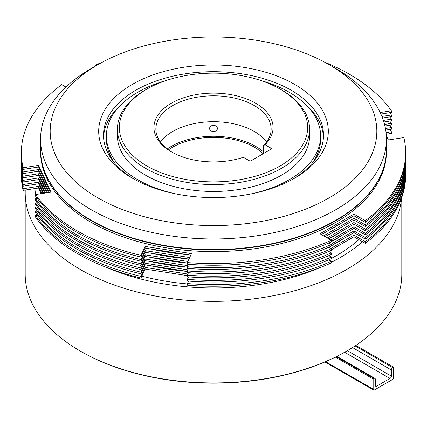 <?xml version="1.0" encoding="UTF-8"?>
<svg xmlns="http://www.w3.org/2000/svg" width="427" height="427" viewBox="0 0 427 427"><rect width="100%" height="100%" fill="white"/><g stroke="black" fill="none" stroke-linecap="round" stroke-linejoin="round"><path stroke-width="0.64" d="M355.067 345.902L392.712 367.636L393.529 367.167L355.824 345.4M335.392 357.137L373.15 378.936L373.961 378.466L336.268 356.7M373.15 378.936L373.15 389.13A1.921 1.11 120 0 0 373.545 390.011A1.921 1.11 120 0 0 374.506 389.915L392.167 379.72A1.921 1.11 120 0 0 393.529 377.367L393.529 367.167M392.712 367.636A1.921 1.11 120 0 0 391.356 369.99L391.356 376.112A1.921 1.11 -60 0 1 389.995 378.466L376.678 386.152A1.921 1.11 -60 0 1 375.717 386.248A1.921 1.11 -60 0 1 375.322 385.367L375.322 379.251A1.921 1.11 120 0 0 374.922 378.37A1.921 1.11 120 0 0 373.961 378.466M335.787 68.528L328.993 64.605L335.782 68.528A172.935 99.843 180 0 1 335.787 68.528A172.935 99.843 180 0 1 386.435 139.127A172.935 99.843 180 0 1 279.68 231.37A172.935 99.843 180 0 1 91.218 209.726A172.935 99.843 180 0 1 40.565 139.127A172.935 99.843 180 0 1 91.213 68.528L98.007 64.605A163.327 94.298 0 0 0 98.013 197.963A163.327 94.298 0 0 0 328.987 197.963A163.327 94.298 0 0 0 328.993 64.605A163.327 94.298 0 0 0 328.987 64.605A163.327 94.298 0 0 0 98.007 64.605M335.617 220.417A172.455 99.566 180 0 1 335.446 220.513A172.455 99.566 180 0 1 91.554 220.513L91.218 220.316A172.935 99.843 0 0 0 335.787 220.316A172.935 99.843 0 0 0 386.435 149.717L386.435 139.127M292.949 179.137A110.006 63.511 0 0 0 323.506 135.204A110.006 63.511 0 0 0 291.283 90.3A110.006 63.511 0 0 0 171.403 76.529A110.006 63.511 0 0 0 103.494 135.204A110.006 63.511 0 0 0 134.051 179.137M121.487 104.321A110.006 63.511 0 0 0 103.547 137.168M132.317 178.155L132.317 178.155A114.81 66.286 180 0 1 132.317 84.413A114.81 66.286 180 0 1 294.683 84.413A114.81 66.286 180 0 1 294.683 178.155A114.81 66.286 180 0 1 132.317 178.155M209.657 128.5C209.417 124.374 217.578 124.374 217.343 128.5C217.583 132.466 209.427 132.477 209.657 128.5M380.179 112.52L391.431 110.78A192.15 110.935 0 0 0 349.371 74.218A192.15 110.935 0 0 0 324.461 62.091M40.565 149.914A172.935 99.843 0 0 0 40.565 150.112A172.935 99.843 0 0 0 91.218 220.711A172.935 99.843 0 0 0 279.68 242.355A172.935 99.843 0 0 0 386.435 150.112A172.935 99.843 0 0 0 386.435 149.914M40.565 150.112L40.565 151.756A172.935 99.843 0 0 0 91.218 222.36A172.935 99.843 0 0 0 279.68 244.004A172.935 99.843 0 0 0 386.435 151.756L386.435 150.112M263.155 153.763A57.645 33.279 0 0 0 254.262 147.128A57.645 33.279 0 0 0 168.484 149.877M270.835 149.327L270.835 148.073A1.537 0.886 180 0 1 271.289 148.697A1.537 0.886 180 0 1 270.835 149.327L251.273 160.621A1.537 0.886 180 0 1 249.096 160.621L243.326 157.291A59.566 34.39 180 0 1 171.382 151.836L171.382 151.836A59.566 34.39 180 0 1 171.382 103.201A59.566 34.39 180 0 1 255.618 103.201A59.566 34.39 180 0 1 265.06 144.737L263.656 145.495A57.645 33.279 0 0 0 271.145 129.087A57.645 33.279 0 0 0 254.262 105.554A57.645 33.279 0 0 0 191.44 98.338A57.645 33.279 0 0 0 155.855 129.087A57.645 33.279 0 0 0 172.07 152.231M160.392 142.031A57.645 33.279 180 0 1 254.262 131.441A57.645 33.279 180 0 1 266.608 142.031M117.425 129.087L117.425 135.989A96.075 55.467 0 0 0 145.564 175.214A96.075 55.467 0 0 0 250.265 187.239A96.075 55.467 0 0 0 309.575 135.989L309.575 129.087A96.075 55.467 180 0 1 250.265 180.333A96.075 55.467 180 0 1 145.564 168.307A96.075 55.467 180 0 1 117.425 129.087A96.075 55.467 180 0 1 145.564 89.867L146.92 89.083A94.153 54.357 0 0 0 146.925 165.959A94.153 54.357 0 0 0 280.075 165.959A94.153 54.357 0 0 0 280.08 89.083A94.153 54.357 0 0 0 280.075 89.083L281.436 89.867A96.075 55.467 180 0 1 309.575 129.087M263.656 152.113A59.566 34.39 0 0 0 255.618 146.344A59.566 34.39 0 0 0 167.277 148.975M401.577 198.016A188.307 108.72 180 0 1 281.228 294.07A188.307 108.72 180 0 1 80.345 269.506A188.307 108.72 180 0 1 25.193 192.63A188.307 108.72 180 0 1 25.246 190.058M346.655 351.085L345.977 351.48A187.346 108.164 180 0 1 81.029 351.48L80.345 351.085A188.307 108.72 0 0 0 346.655 351.085A188.307 108.72 0 0 0 401.807 274.214L401.807 197.37M40.165 191.328A173.704 100.286 0 0 0 40.496 193.778M40.432 191.899A173.704 100.286 0 0 0 40.33 192.63M106.98 267.622A178.7 103.174 0 0 0 320.02 267.622M331.32 262.354A178.7 103.174 0 0 0 362.523 241.719M150.427 248.92A172.935 99.843 0 0 0 187.613 254.673M327.925 230.82A172.935 99.843 0 0 0 343.169 222.019M150.427 253.115A172.935 99.843 0 0 0 187.613 258.869M327.925 235.015A172.935 99.843 0 0 0 343.169 226.214M150.427 257.316A172.935 99.843 0 0 0 187.357 263.043L145.105 256.494L140.958 265.429L140.958 263.779L145.105 254.844L145.105 256.494M328.731 238.8A172.935 99.843 0 0 0 343.169 230.409M150.427 261.511A172.935 99.843 0 0 0 187.357 267.243M331.32 241.629A172.935 99.843 0 0 0 343.169 234.61M150.427 265.706A172.935 99.843 0 0 0 187.357 271.439M331.32 245.829A172.935 99.843 0 0 0 343.169 238.805M166.551 80.399A107.124 61.846 0 0 0 106.376 135.989A107.124 61.846 0 0 0 137.75 179.724A107.124 61.846 0 0 0 176.532 194.039M250.468 194.039A107.124 61.846 0 0 0 320.624 135.989A107.124 61.846 0 0 0 289.25 92.259A107.124 61.846 0 0 0 260.449 80.399M311.763 163.76A107.124 61.846 0 0 0 320.624 139.127L320.624 135.989M106.376 135.989L106.376 139.127A107.124 61.846 0 0 0 115.237 163.76M81.029 351.48A187.346 108.164 180 0 1 81.023 351.48A187.346 108.164 180 0 1 81.023 351.474L80.345 351.085A188.307 108.72 0 0 1 25.193 274.214L25.193 192.63M34.918 188.563A178.7 103.174 0 0 0 35.601 194.536M36.023 196.826A178.7 103.174 0 0 0 36.412 198.608M141.833 276.136A173.704 100.286 0 0 0 187.357 283.928M331.32 258.474A173.704 100.286 0 0 0 358.915 239.638M281.436 89.867L280.08 89.083A94.153 54.357 0 0 0 146.92 89.083M270.835 148.073L265.06 144.737M263.656 153.474L263.656 145.495M91.554 220.513L91.213 220.316A172.935 99.843 0 0 0 91.218 220.316A172.935 99.843 0 0 1 40.565 149.717L40.565 139.127M65.929 87.071L61.712 84.637A192.15 110.935 0 0 0 21.35 152.663A192.15 110.935 0 0 0 23.138 167.752L38.617 165.361L51.048 192.15L35.569 194.541A192.15 110.935 0 0 0 140.958 255.389L140.958 257.033L145.105 248.098L190.794 255.165M140.958 255.389L145.105 246.448L145.105 248.098M145.105 246.448L191.504 253.627L187.357 262.568L187.357 264.212A192.15 110.935 0 0 0 331.32 241.944L331.32 240.294L319.988 233.75L353.956 214.14L353.956 215.79L365.288 222.334A192.15 110.935 0 0 0 405.65 154.307L405.65 152.663A192.15 110.935 0 0 0 403.862 137.569L388.383 139.965L386.323 135.524M23.138 167.752L23.138 169.402L38.617 167.005L50.338 192.257M38.617 165.361L38.617 167.005M35.569 194.541L35.569 196.19A192.15 110.935 0 0 0 140.958 257.033M102.539 62.091A192.15 110.935 0 0 0 95.68 65.027L96.481 65.491M95.68 65.027L95.68 65.95M380.895 114.057L391.431 112.424L391.431 110.78M321.414 234.578L353.956 215.79M353.956 214.14L365.288 220.684L365.288 222.334M365.288 220.684A192.15 110.935 0 0 0 405.65 152.663M21.35 152.663L21.35 154.307A192.15 110.935 0 0 0 23.138 169.402M187.357 262.568A192.15 110.935 0 0 0 331.32 240.294M37.24 198.48L35.569 198.742A192.15 110.935 0 0 0 140.958 259.584L140.958 261.233L145.105 252.293L188.974 259.082M140.958 259.584L145.105 250.649L145.105 252.293M145.105 250.649L189.689 257.545M188.499 264.302L187.357 266.763L187.357 268.412A192.15 110.935 0 0 0 331.32 246.139L331.32 244.49L328.817 243.048M21.361 155.583A192.15 110.935 0 0 0 21.35 156.858A192.15 110.935 0 0 0 23.138 171.948L23.138 173.597L38.617 171.2L48.518 192.54M23.138 171.948L38.617 169.556L38.617 171.2M38.617 169.556L49.233 192.428M35.569 198.742L35.569 200.386A192.15 110.935 0 0 0 140.958 261.233M382.517 118.001L391.431 116.624L391.431 114.975A192.15 110.935 0 0 0 389.76 112.685M381.914 116.448L391.431 114.975M325.048 236.675L353.956 219.985L365.288 226.529A192.15 110.935 0 0 0 405.65 158.502L405.65 156.858A192.15 110.935 0 0 0 405.639 155.583M323.623 235.848L353.956 218.336L353.956 219.985M353.956 218.336L365.288 224.88L365.288 226.529M365.288 224.88A192.15 110.935 0 0 0 405.65 156.858M21.35 156.858L21.35 158.502A192.15 110.935 0 0 0 23.138 173.597M187.357 266.763A192.15 110.935 0 0 0 331.32 244.49M145.105 254.844L187.869 261.457M188.499 268.498L187.357 270.958L187.357 272.607A192.15 110.935 0 0 0 331.32 250.334L331.32 248.69L328.817 247.244M21.361 159.778A192.15 110.935 0 0 0 21.35 161.054A192.15 110.935 0 0 0 23.138 176.148L23.138 177.792L38.617 175.401L46.703 192.823M23.138 176.148L38.617 173.752L38.617 175.401M38.617 173.752L47.413 192.71M37.24 202.676L35.569 202.937L35.569 204.581A192.15 110.935 0 0 0 140.958 265.429M383.868 121.989L391.431 120.82L391.431 119.17A192.15 110.935 0 0 0 389.76 116.881M383.371 120.419L391.431 119.17M328.683 238.773L353.956 224.18L365.288 230.724A192.15 110.935 0 0 0 405.65 162.703L405.65 161.054A192.15 110.935 0 0 0 405.639 159.778M327.258 237.951L353.956 222.536L353.956 224.18M353.956 222.536L365.288 229.08L365.288 230.724M365.288 229.08A192.15 110.935 0 0 0 405.65 161.054M21.35 161.054L21.35 162.703A192.15 110.935 0 0 0 23.138 177.792M35.569 202.937A192.15 110.935 0 0 0 140.958 263.779M187.357 270.958A192.15 110.935 0 0 0 331.32 248.69M37.24 206.876L35.569 207.132A192.15 110.935 0 0 0 140.958 267.98L140.958 269.624L145.105 260.689L187.357 267.222M140.958 267.98L145.105 259.04L145.105 260.689M145.105 259.04L187.869 265.658M188.499 272.693L187.357 275.159L187.357 276.803A192.15 110.935 0 0 0 331.32 254.535L331.32 252.885L328.817 251.439M21.361 163.979A192.15 110.935 0 0 0 21.35 165.249A192.15 110.935 0 0 0 23.138 180.343L23.138 181.993L38.617 179.596L44.883 193.1M23.138 180.343L38.617 177.947L38.617 179.596M38.617 177.947L45.598 192.993M35.569 207.132L35.569 208.782A192.15 110.935 0 0 0 140.958 269.624M384.94 126.018L391.431 125.015L391.431 123.371A192.15 110.935 0 0 0 389.76 121.076M384.551 124.433L391.431 123.371M331.32 241.447L353.956 228.381L365.288 234.919A192.15 110.935 0 0 0 405.65 166.898L405.65 165.249A192.15 110.935 0 0 0 405.639 163.979M330.893 240.049L353.956 226.732L353.956 228.381M353.956 226.732L365.288 233.275L365.288 234.919M365.288 233.275A192.15 110.935 0 0 0 405.65 165.249M21.35 165.249L21.35 166.898A192.15 110.935 0 0 0 23.138 181.993M187.357 275.159A192.15 110.935 0 0 0 331.32 252.885M37.24 211.071L35.569 211.328A192.15 110.935 0 0 0 140.958 272.175L140.958 273.824L145.105 264.884L187.357 271.423M140.958 272.175L145.105 263.235L145.105 264.884M145.105 263.235L187.869 269.853M188.499 276.893L187.357 279.354L187.357 280.998A192.15 110.935 0 0 0 331.32 258.73L331.32 257.081L328.817 255.634M21.361 168.174A192.15 110.935 0 0 0 21.35 169.45A192.15 110.935 0 0 0 23.138 184.539L23.138 186.188L38.617 183.791L43.068 193.383M23.138 184.539L38.617 182.148L38.617 183.791M38.617 182.148L43.784 193.271M35.569 211.328L35.569 212.977A192.15 110.935 0 0 0 140.958 273.824M385.725 130.096L391.431 129.216L391.431 127.566A192.15 110.935 0 0 0 389.76 125.276M385.453 128.49L391.431 127.566M331.32 245.642L353.956 232.576L365.288 239.12A192.15 110.935 0 0 0 405.65 171.094L405.65 169.45A192.15 110.935 0 0 0 405.639 168.174M330.893 244.244L353.956 230.927L353.956 232.576M353.956 230.927L365.288 237.471L365.288 239.12M365.288 237.471A192.15 110.935 0 0 0 405.65 169.45M21.35 169.45L21.35 171.094A192.15 110.935 0 0 0 23.138 186.188M187.357 279.354A192.15 110.935 0 0 0 331.32 257.081M37.24 215.267L35.569 215.528A192.15 110.935 0 0 0 140.958 276.37L140.958 278.02L145.105 269.079L187.357 275.618M140.958 276.37L145.105 267.435L145.105 269.079M145.105 267.435L187.869 274.049M188.499 281.089L187.357 283.549L187.357 285.199A192.15 110.935 0 0 0 331.32 262.925L331.32 261.281L328.817 259.835M21.361 172.369A192.15 110.935 0 0 0 21.35 173.645A192.15 110.935 0 0 0 23.138 188.739L23.138 190.383L38.617 187.992L41.248 193.666M23.138 188.739L38.617 186.343L38.617 187.992M38.617 186.343L41.963 193.554M35.569 215.528L35.569 217.172A192.15 110.935 0 0 0 140.958 278.02M386.227 134.217L391.431 133.411L391.431 131.762A192.15 110.935 0 0 0 389.76 129.472M386.067 132.594L391.431 131.762M331.32 249.843L353.956 236.771L365.288 243.315A192.15 110.935 0 0 0 405.65 175.294L405.65 173.645A192.15 110.935 0 0 0 405.639 172.369M330.893 248.439L353.956 235.128L353.956 236.771M353.956 235.128L365.288 241.666L365.288 243.315M365.288 241.666A192.15 110.935 0 0 0 405.65 173.645M21.35 173.645L21.35 175.294A192.15 110.935 0 0 0 23.138 190.383M187.357 283.549A192.15 110.935 0 0 0 331.32 261.281M323.452 137.168A110.006 63.511 0 0 0 305.513 104.321M325.577 361.669L373.15 389.13M391.356 369.99L352.499 347.557M347.332 350.695L391.356 376.112M375.322 385.367L376.678 386.152M389.995 378.466L344.61 352.259M336.866 356.396L374.922 378.37M324.931 361.947L373.545 390.011M335.446 220.513L335.787 220.316M40.565 192.187L40.565 193.767"/></g></svg>

